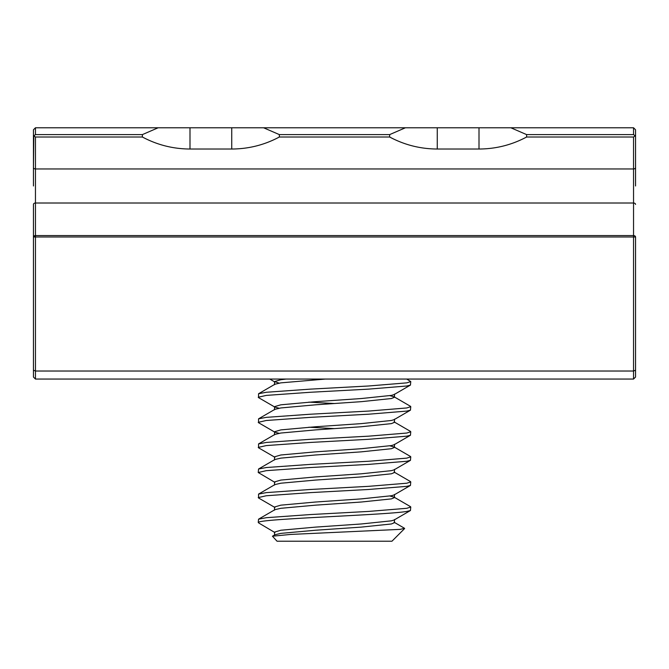<?xml version="1.0" encoding="UTF-8"?>
<svg xmlns="http://www.w3.org/2000/svg" width="669" height="669" viewBox="0 0 669 669"><rect width="100%" height="100%" fill="white"/><g stroke="black" fill="none" stroke-linecap="round" stroke-linejoin="round"><path stroke-width="1" d="M33.45 185.982L33.45 129.786L35.457 127.779L158.152 127.779L142.388 134.603L142.388 137.011L35.457 137.011L35.457 168.956L633.543 168.956L633.543 137.011L526.612 137.011L526.612 134.603L633.543 134.603L633.543 127.779L405.414 127.779L389.651 134.603L389.651 137.011L279.349 137.011L279.349 134.603L263.586 127.779L158.152 127.779M635.55 129.786L633.543 127.779L635.55 129.786L635.55 185.982M263.586 127.779L405.414 127.779M35.457 127.779L35.457 134.603L142.388 134.603M279.349 134.603L389.651 134.603M35.457 134.603L33.818 135.807L35.457 137.011M389.651 137.011C404.528 144.947 420.4 148.953 437.258 149.02L479.004 149.02C495.863 148.953 511.735 144.947 526.612 137.011M142.388 137.011C157.265 144.947 173.137 148.953 189.996 149.02L231.742 149.02C248.6 148.953 264.472 144.947 279.349 137.011M526.612 134.603L510.848 127.779M633.543 137.011L635.182 135.807L633.543 134.603M35.457 236.157L33.45 236.985L33.45 377.048L35.457 379.055L633.543 379.055L635.55 377.048L635.55 236.985A2.007 1.422 180 0 0 633.543 235.572L633.543 168.956A2.007 1.422 180 0 0 635.55 167.534M33.45 370.2L35.457 371.027L633.543 371.027L635.55 370.2M33.818 135.807L33.45 167.534A2.007 1.422 -0 0 0 35.457 168.956L35.457 235.572A2.007 1.422 0 0 0 33.45 236.985L33.45 204.43A2.007 1.422 0 0 1 35.457 203.008L633.543 203.008A2.007 1.422 180 0 1 635.55 204.43M33.45 377.048L35.457 379.055L35.457 235.572L633.543 235.572L633.543 236.985L33.45 236.985M404.62 528.552L391.95 541.221L277.05 541.221L272.442 536.212L290.538 534.439L400.238 529.363L404.528 528.293L394.058 522.213M406.836 382.852L410.766 381.573L406.744 379.055M406.836 385.988L410.448 385.085L410.766 381.573M406.836 407.939L410.766 406.66L410.44 406.284L394.058 396.776L389.91 395.672M406.836 411.075L410.448 410.172L410.766 406.66M334.5 403.524L308.835 402.136M406.836 433.027L410.766 431.748L410.44 431.371L394.058 421.863M406.836 436.163L410.448 435.26L410.766 431.748M334.5 428.612L308.835 427.223M406.836 458.114L410.766 456.835L410.44 456.459L394.058 446.951L389.91 445.847M406.836 461.25L410.448 460.347L410.766 456.835M406.836 483.202L410.766 481.923L410.44 481.546L394.058 472.038M406.836 486.338L410.448 485.435L410.766 481.923M274.934 532.574L258.92 523.091L258.234 522.405L258.56 519.177L266.27 517.706L310.349 514.561L368.569 511.425L406.836 508.289L410.766 507.01L410.44 506.634L394.058 497.126L389.91 496.022M258.234 522.405L258.426 522.405C259.438 518.743 385.762 515.088 406.836 511.425L410.448 510.522L410.766 507.01M279.09 408.215L274.934 407.137L258.552 397.629L258.56 393.74L266.27 392.268L310.349 389.132L368.569 385.996L406.836 382.86M258.234 397.252L266.27 395.404L310.349 392.268L368.569 389.132L406.836 385.996M279.09 433.303L274.934 432.224L258.552 422.716L258.56 418.827L266.27 417.356L310.349 414.22L368.569 411.075L406.836 407.948M258.234 422.34L266.27 420.492L310.349 417.356L368.569 414.211L406.836 411.084M410.448 435.26L394.066 444.768L391.382 445.571L361.293 448.715L315.509 451.851L280.846 454.987L274.533 456.835L274.934 457.312L258.552 447.804L258.56 443.915L266.27 442.443L310.349 439.307L368.569 436.171L406.836 433.035M258.234 447.427L266.27 445.579L310.349 442.443L368.569 439.299L406.836 436.171M274.934 482.399L258.234 472.515L258.56 469.002L266.27 467.531L310.349 464.395L368.569 461.259L406.836 458.123M258.234 472.515L266.27 470.667L310.349 467.531L368.569 464.395L406.836 461.259M410.448 485.435L394.066 494.943L391.382 495.746L361.293 498.89L315.509 502.026L280.846 505.162L274.533 507.01L274.934 507.487L258.552 497.979L258.56 494.09L266.27 492.618L310.349 489.482L368.569 486.338L406.836 483.21M258.234 497.602L266.27 495.754L310.349 492.618L368.569 489.474L406.836 486.346M258.92 523.091L258.426 522.405M272.442 536.212L274.942 534.757L280.846 533.377L315.509 530.241L361.293 527.105L391.382 523.969L394.467 522.69L394.467 519.554M258.56 519.177L274.942 509.669L280.846 508.298L315.509 505.162L361.293 502.018L391.382 498.882L394.467 497.602L394.467 494.466M258.56 494.09L274.942 484.582L280.846 483.21L315.509 480.074L361.293 476.938L391.382 473.794L394.467 472.515L394.467 469.379M258.56 469.002L274.942 459.494L280.846 458.123L315.509 454.987L361.293 451.851L391.382 448.707L394.467 447.427L394.058 446.951M258.56 443.915L274.942 434.407L280.846 433.035L315.509 429.899L361.293 426.755L391.382 423.619L394.467 422.34L394.467 419.204M258.56 418.827L274.942 409.319L280.846 407.948L315.509 404.812L361.293 401.668L391.382 398.532L394.467 397.252L394.058 396.776M258.56 393.74L274.942 384.232L280.846 382.86L325.427 379.055M274.533 535.233L274.533 532.098L280.846 530.241L315.509 527.113L361.293 523.969L391.382 520.833L394.066 520.03L410.448 510.522M274.533 485.058L274.533 481.923L280.846 480.074L315.509 476.938L361.293 473.803L391.382 470.658L394.066 469.855L410.448 460.347M274.934 432.224L274.533 431.748L280.846 429.899L315.509 426.763L361.293 423.619L391.382 420.483L394.066 419.68L410.448 410.172M274.533 409.796L274.533 406.66L280.846 404.812L315.509 401.676L361.293 398.54L391.382 395.396L394.066 394.593L410.448 385.085M279.09 383.128L274.533 381.573L280.846 379.724L286.165 379.055M633.543 379.055L633.543 236.985L635.55 236.985M479.004 127.779L479.004 149.02M437.258 127.779L437.258 149.02M189.996 127.779L189.996 149.02M231.742 127.779L231.742 149.02M274.533 507.01L274.533 510.146M274.533 456.835L274.533 459.971M394.467 444.291L394.467 447.427M274.533 431.748L274.533 434.883M394.467 394.116L394.467 397.252M274.533 381.573L274.533 384.708M269.783 379.055L274.934 382.049"/></g></svg>
